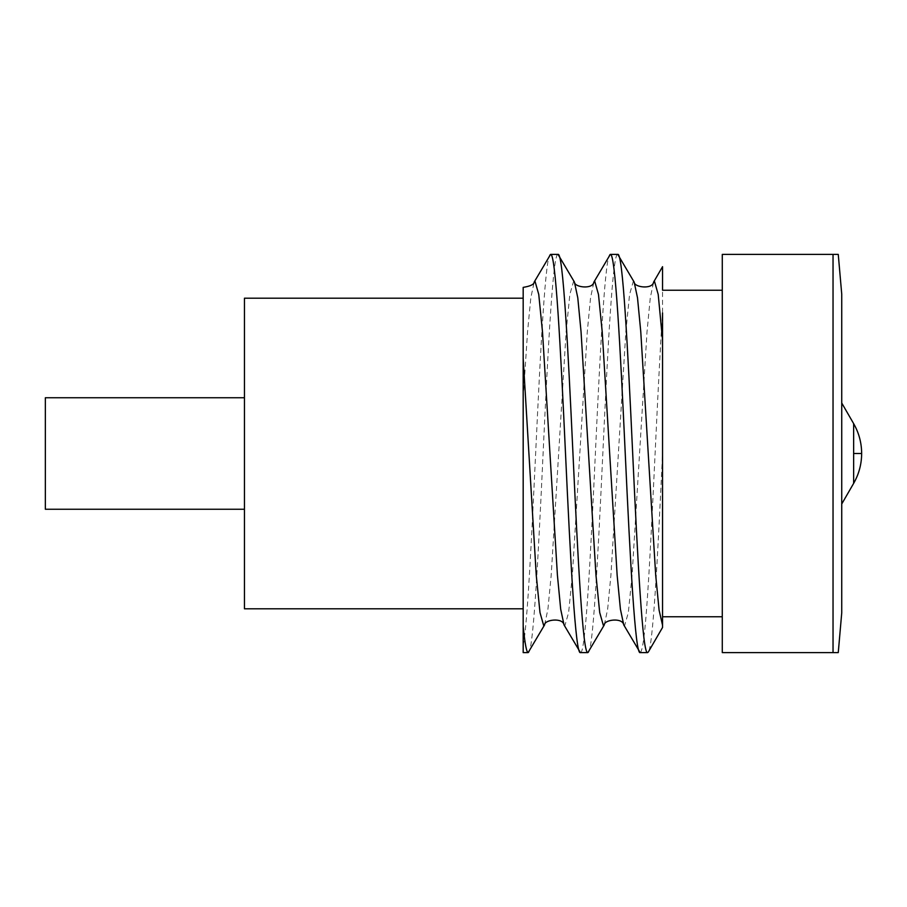 <?xml version="1.0" encoding="UTF-8"?>
<svg xmlns="http://www.w3.org/2000/svg" width="907" height="907" viewBox="0 0 907 907"><rect width="100%" height="100%" fill="white"/><g stroke="black" fill="none" stroke-linecap="round" stroke-linejoin="round"><path stroke-width="0.68" stroke-dasharray="4.54 3.4" d="M523.18 608.801L523.18 298.199L523.18 608.801M244.448 509.246L244.448 397.754L244.448 509.246M244.448 608.801L244.448 298.199M523.18 652.598L523.18 298.199M45.35 509.246L45.35 397.754M662.552 625.263L662.552 453.5C657.598 559.823 652.575 655.387 647.621 652.598M617.758 254.402C612.803 251.613 607.781 347.177 602.826 453.5C597.872 559.823 592.849 655.387 587.895 652.598M558.032 254.402C553.077 251.613 548.043 347.177 543.089 453.5C538.146 559.823 533.112 655.387 528.157 652.598M523.18 645.739C527.443 624.095 531.468 541.037 535.64 453.5C540.595 347.177 545.617 251.613 550.572 254.402M580.446 652.598C585.389 655.387 590.423 559.823 595.377 453.5C600.321 347.177 605.354 251.613 610.309 254.402M640.172 652.598C642.655 651.725 645.149 632.281 647.632 594.278C652.587 521.151 657.598 386.246 662.552 312.96L662.552 290.24M662.552 312.96L662.552 453.5M722.278 290.24L722.278 616.76L722.278 290.24M722.278 652.598L722.278 254.402L833.034 254.402L833.034 652.598L722.278 652.598M838.261 254.402L833.034 254.402M838.261 652.598L833.034 652.598M841.741 294.219L841.741 612.781M841.741 403.014L841.741 503.986L841.741 403.014M853.646 423.637L853.646 483.363M544.574 624.912L547.919 609.198L551.184 575.231L566.115 331.769L569.845 294.446L573.575 281.34L574.437 282.088M604.3 624.912L607.645 609.198L610.91 575.231L625.841 331.769L629.571 294.446L633.313 281.34L634.163 282.088M523.18 398.196L527.557 331.769L530.822 297.802L534.166 282.088M564.029 624.912L564.891 625.66L568.621 612.554L572.351 575.231L587.283 331.769L590.548 297.802L593.892 282.088M623.755 624.912L624.617 625.66L628.347 612.554L632.088 575.231L647.02 331.769L650.274 297.802L653.618 282.088M853.646 453.5L861.65 453.5"/><path stroke-width="1.36" d="M523.18 358.424L536.252 575.231L539.982 612.554L543.712 625.66L544.574 624.912L528.157 652.598C526.593 652.575 524.926 643.789 523.18 626.215L523.18 287.394L523.18 298.199L244.448 298.199L244.448 608.801L523.18 608.801M523.18 626.215L523.18 652.598L528.157 652.598M244.448 509.246L45.35 509.246L45.35 397.754L244.448 397.754M648.358 651.952L647.621 652.598C642.666 655.387 637.644 559.823 632.689 453.5C627.735 347.177 622.712 251.613 617.758 254.402L634.163 282.088L637.508 297.802L640.773 331.769L655.704 575.231L659.094 610.15L662.552 625.263L662.552 627.463L648.358 651.952M604.3 624.912L587.895 652.598C582.94 655.387 577.906 559.823 572.963 453.5C568.009 347.177 562.975 251.613 558.032 254.402L574.437 282.088L577.782 297.802L581.047 331.769L595.978 575.231L599.708 612.554L603.438 625.66L604.3 624.912C604.175 619.662 622.61 617.282 623.755 624.912L640.172 652.598C635.217 655.387 630.195 559.823 625.24 453.5C620.286 347.177 615.263 251.613 610.309 254.402L617.758 254.402M662.552 312.96L662.552 625.263M523.18 287.383C530.47 286.17 534.132 284.401 534.166 282.088L550.572 254.402C555.526 251.613 560.56 347.177 565.503 453.5C570.458 559.823 575.492 655.387 580.446 652.598L587.895 652.598M534.166 282.088L535.028 281.34L538.758 294.446L542.488 331.769L557.42 575.231L560.685 609.198L564.029 624.912L580.446 652.598M574.437 282.088C574.301 287.338 592.736 289.718 593.892 282.088L610.309 254.402M722.278 290.24L662.552 290.24L662.552 266.692L653.618 282.088L654.48 281.34L658.21 294.446L662.552 340.091M647.621 652.598L640.172 652.598M550.572 254.402L558.032 254.402M722.278 616.76L662.552 616.76M722.278 254.402L722.278 652.598L838.261 652.598L841.741 612.781L841.741 294.219L838.261 254.402L722.278 254.402M833.034 652.598L833.034 254.402M853.646 483.363C858.929 474.112 861.605 464.157 861.65 453.5L853.646 453.5L853.646 483.363L841.741 503.986M841.741 403.014L853.646 423.637C858.929 432.888 861.605 442.843 861.65 453.5M853.646 453.5L853.646 423.637M593.892 282.088L594.754 281.34L598.484 294.446L602.214 331.769L617.145 575.231L620.411 609.198L623.755 624.912M544.574 624.912C544.438 619.662 562.873 617.282 564.029 624.912M634.163 282.088C634.038 287.338 652.473 289.718 653.618 282.088"/></g></svg>
